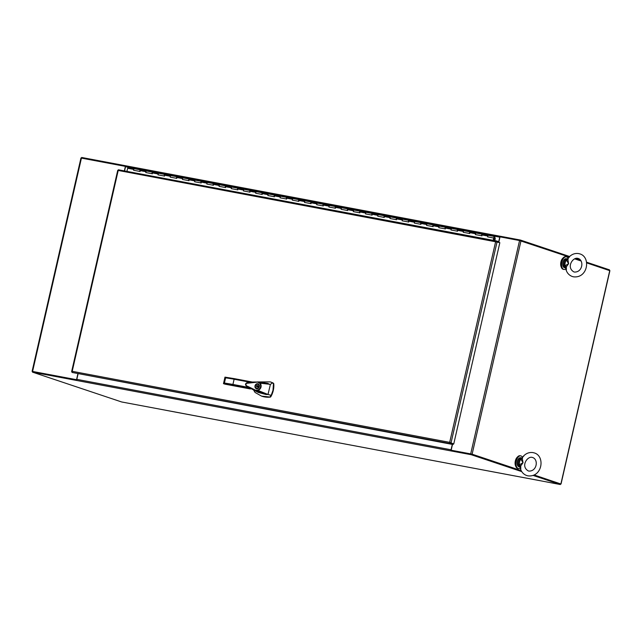 <?xml version="1.0" encoding="UTF-8"?>
<svg xmlns="http://www.w3.org/2000/svg" width="642" height="642" viewBox="0 0 642 642"><rect width="100%" height="100%" fill="white"/><g stroke="black" fill="none" stroke-linecap="round" stroke-linejoin="round"><path stroke-width="0.96" d="M540.251 480.722A1.051 0.562 -79.3 0 1 540.179 480.722A1.051 0.562 -79.3 0 1 540.139 480.706L560.338 484.533L533.085 475.417M521.753 471.621L471.204 454.705L451.358 450.997A1.051 0.562 -79.3 0 1 451.061 449.793L452.297 444.4M78.051 373.965L76.815 379.358A1.051 0.562 100.7 0 0 77.112 380.554L32.493 372.135L121.635 401.964L165.893 410.27A1.051 0.562 100.7 0 0 165.933 410.278A1.051 0.562 100.7 0 0 165.973 410.286M471.204 454.705L471.356 454.022L521.224 470.714L471.541 454.087M560.362 483.819L534.056 475.008L560.498 483.859L560.338 484.533M165.885 410.294L540.139 480.697M32.63 371.533L76.767 379.735L32.654 371.453L32.493 372.135M77.112 380.554L451.358 450.997L451.519 450.291L471.356 454.022M500.383 236.93L500.527 236.296L520.365 240.036L569.598 256.511M575.537 258.501L580.609 260.195M586.539 262.185L609.507 269.865L609.37 270.467M81.518 158.093L81.662 157.467L126.169 165.869M520.221 240.678L520.365 240.036M498.73 241.665L499.757 237.171A1.051 0.562 -79.3 0 1 500.487 236.312A1.051 0.562 -79.3 0 1 500.527 236.328M500.447 236.312L126.281 165.885A1.051 0.562 100.7 0 0 126.241 165.877A1.051 0.562 100.7 0 0 125.511 166.727L124.548 170.941M76.767 379.759L32.782 371.493M125.607 166.422L80.956 158.02L32.1 371.333M76.55 379.663L77.867 373.925M124.363 170.908L125.407 166.35M471.067 453.966L451.519 450.291L472.119 454.191L521.176 470.61M534.16 474.96L560.482 483.907M609.731 270.659L586.636 262.859M581.114 261.013L574.646 258.846M569.117 256.993L519.563 240.541L500.022 236.858L498.906 241.729M452.482 444.433L451.166 450.17M562.994 258.06A5.505 2.937 100.7 0 0 561.293 267.104M568.05 258.333A6.42 3.419 100.7 0 0 566.581 256.896A6.42 3.419 100.7 0 0 566.34 256.84A6.42 3.419 100.7 0 0 561.838 262.281A6.42 3.419 100.7 0 0 563.724 269.399A6.42 3.419 100.7 0 0 563.965 269.463A6.42 3.419 100.7 0 0 565.819 268.926M565.923 256.776A6.42 3.419 100.7 0 0 565.674 256.712A6.42 3.419 100.7 0 0 561.172 262.161A6.42 3.419 100.7 0 0 563.058 269.271A6.42 3.419 100.7 0 0 563.299 269.335A6.42 3.419 100.7 0 0 563.548 269.367M253.558 389.951L255.075 392.463L261.551 396.114L269.881 397.029L271.197 395.352L272.994 390.336L273.476 383.731L273.075 383.081A27.317 23.056 -71.5 0 0 272.738 382.905L270.282 381.894L257.442 381.934M261.695 396.162A27.317 23.056 -71.5 0 0 261.848 396.218A27.317 23.056 -71.5 0 0 270.178 397.125A0.915 0.77 -71.5 0 0 270.836 396.668A18.971 16.01 -71.5 0 0 273.291 390.44A18.971 16.01 -71.5 0 0 273.773 383.836A0.915 0.77 -71.5 0 0 273.372 383.178A27.317 23.056 -71.5 0 0 270.579 381.99A27.317 23.056 -71.5 0 0 270.41 381.934M255.018 385.842A2.568 2.167 108.5 0 1 257.972 383.804A2.568 2.167 108.5 0 1 259.288 386.644A2.568 2.167 108.5 0 1 256.335 388.683A2.568 2.167 108.5 0 1 255.018 385.842M258.196 383.9A2.568 2.167 -71.5 0 0 256.768 384.173M256.696 388.394A2.199 1.862 -71.5 0 0 258.004 388.466M258.983 386.588A2.199 1.862 108.5 0 1 255.323 385.898A2.199 1.862 108.5 0 1 258.983 386.588M249.682 387.904L258.212 392.423L265.989 394.501L249.586 387.848L246.271 385.858M246.977 382.76L258.453 382.006L267.786 383.386L260.925 382.375M256.503 390.657L247.844 386.412C246.095 385.866 245.581 384.855 246.303 383.362L258.453 382.006L260.347 383.202L270.306 384.365L272.738 382.905M256.399 390.167L257.915 390.047C260.612 388.426 261.27 386.227 259.906 383.443L258.164 382.367L258.445 382.006L251.423 382.038L246.664 382.833C244.49 384.325 245.469 385.994 249.586 387.848L249.794 387.961M265.989 394.501L267.995 394.469L258.156 390.505L256.487 390.657M267.786 383.386L270.322 384.71L267.995 394.469L271.197 395.352M248.831 387.439L232.54 384.373A54.313 3.362 -167.1 0 0 224.411 383.049L223.48 383.643L224.973 377.143L234.258 378.636L232.765 385.136L223.48 383.643L224.146 383.258L223.48 383.643L225.013 384.157L225.318 383.595L225.013 384.157L250.332 388.94L250.532 388.562L250.364 388.948M234.258 378.636L233.736 379.157L234.258 378.636L252.049 381.982L224.973 377.143L225.607 377.833A54.313 3.362 12.9 0 1 233.736 379.157L249.931 382.207M259.906 383.443L260.347 383.202C261.888 386.259 261.158 388.691 258.156 390.505L257.915 390.047M226.506 384.438L226.401 383.796L226.57 384.446M224.724 383.451L225.013 384.157L224.724 383.451L225.013 384.157L250.348 388.94M255.604 387.664A2.568 2.167 -71.5 0 0 256.575 388.739M259.175 384.975A2.199 1.862 -71.5 0 0 258.076 384.253M256.535 386.452L256.672 385.826A0.73 0.618 108.5 0 1 257.771 386.035L258.598 386.187L258.453 386.813L257.627 386.661A0.73 0.618 108.5 0 1 256.535 386.452L257.001 386.604A0.73 0.618 -71.5 0 0 257.169 386.957M256.463 385.786L256.792 386.54M258.582 386.251L257.771 386.035M257.603 385.682A0.73 0.618 -71.5 0 0 257.145 385.986L256.672 385.826M450.427 442.94L453.156 443.855L450.034 442.482M72.129 371.702L71.88 371.919A1.051 0.562 100.7 0 0 72.209 372.464L453.003 444.529L453.156 443.855L453.742 443.959L499.837 242.684L495.616 241.769L496.162 241.24A1.051 0.562 -79.3 0 1 496.643 240.975A1.051 0.562 -79.3 0 1 496.675 240.983L499.019 241.769L498.882 242.363M496.595 240.967L118.618 169.825A1.051 0.562 100.7 0 0 118.577 169.817A1.051 0.562 100.7 0 0 118.104 170.082L118.224 170.427M453.003 444.529L450.267 443.614A1.051 0.562 -79.3 0 1 449.938 443.076L449.681 442.362A1.051 0.562 -79.3 0 1 449.681 442.362L495.616 241.769L496.162 241.24M71.952 371.734L72.201 371.317L449.681 442.362L453.742 443.959M449.681 442.362L449.938 443.076M495.616 241.769L117.831 170.379M494.597 236.914L494.356 237.813M494.797 240.622L495.247 238.663L494.805 236.882A0.859 0.457 100.7 0 0 494.541 236.505A0.859 0.457 100.7 0 0 494.509 236.497A0.859 0.457 100.7 0 0 493.907 237.227A0.859 0.457 100.7 0 0 494.163 238.174L494.509 237.845M494.42 237.813L494.155 237.363M494.525 237.845L494.621 236.914M133.769 169.408L127.662 168.26A0.859 0.457 100.7 0 1 128.264 167.562A0.859 0.457 100.7 0 0 128.264 167.562L134.363 168.71A0.859 0.457 100.7 0 0 134.363 168.71A0.859 0.457 -79.3 0 1 134.395 168.718A0.859 0.457 -79.3 0 0 133.769 169.408L133.576 170.242L139.683 171.39L139.876 170.555A0.859 0.457 -79.3 0 1 140.47 169.857L146.577 171.013A0.859 0.457 -79.3 0 1 146.609 171.021A0.859 0.457 100.7 0 0 146.577 171.013A0.859 0.457 -79.3 0 0 145.975 171.711L145.79 172.537L151.889 173.685L152.082 172.858A0.859 0.457 -79.3 0 1 152.676 172.16L158.783 173.308A0.859 0.457 -79.3 0 1 158.815 173.316A0.859 0.457 100.7 0 0 158.783 173.308A0.859 0.457 -79.3 0 0 158.189 174.006L157.996 174.841L164.103 175.988L164.288 175.154A0.859 0.457 -79.3 0 1 164.89 174.455L170.989 175.603A0.859 0.457 -79.3 0 1 171.021 175.611A0.859 0.457 100.7 0 0 170.989 175.603A0.859 0.457 -79.3 0 0 170.395 176.301L170.202 177.136L176.309 178.283L176.502 177.449A0.859 0.457 -79.3 0 1 177.096 176.751L183.203 177.906A0.859 0.457 -79.3 0 1 183.235 177.914A0.859 0.457 100.7 0 0 183.203 177.906A0.859 0.457 -79.3 0 0 182.601 178.604L182.416 179.431L188.515 180.579L188.708 179.752A0.859 0.457 -79.3 0 1 189.302 179.054L195.409 180.201A0.859 0.457 -79.3 0 1 195.441 180.209A0.859 0.457 100.7 0 0 195.409 180.201A0.859 0.457 -79.3 0 0 194.815 180.9L194.622 181.734L200.721 182.882L200.914 182.047A0.859 0.457 -79.3 0 1 201.508 181.349L207.615 182.497A0.859 0.457 -79.3 0 1 207.647 182.505A0.859 0.457 100.7 0 0 207.615 182.497A0.859 0.457 -79.3 0 0 207.021 183.195L206.828 184.029L212.935 185.177L213.128 184.342A0.859 0.457 -79.3 0 1 213.722 183.644L219.821 184.8A0.859 0.457 -79.3 0 1 219.853 184.808A0.859 0.457 100.7 0 0 219.821 184.8A0.859 0.457 -79.3 0 0 219.227 185.498L219.034 186.324L225.141 187.472L225.334 186.645A0.859 0.457 -79.3 0 1 225.928 185.947L232.035 187.095A0.859 0.457 -79.3 0 1 232.067 187.103A0.859 0.457 100.7 0 0 232.035 187.095A0.859 0.457 -79.3 0 0 231.433 187.793L231.248 188.628L237.347 189.775L237.54 188.941A0.859 0.457 -79.3 0 1 238.134 188.242L244.241 189.39A0.859 0.457 -79.3 0 1 244.273 189.398A0.859 0.457 100.7 0 0 244.241 189.39A0.859 0.457 -79.3 0 0 243.647 190.088L243.454 190.923L249.561 192.07L249.746 191.236A0.859 0.457 -79.3 0 1 250.348 190.538L256.447 191.693A0.859 0.457 -79.3 0 1 256.479 191.701A0.859 0.457 100.7 0 0 256.447 191.693A0.859 0.457 -79.3 0 0 255.853 192.383L255.66 193.218L261.767 194.365L261.96 193.539A0.859 0.457 -79.3 0 1 262.554 192.841L268.661 193.988A0.859 0.457 100.7 0 0 268.661 193.988A0.859 0.457 -79.3 0 1 268.693 193.996A0.859 0.457 -79.3 0 0 268.059 194.686L267.875 195.513L273.974 196.669L274.166 195.834A0.859 0.457 -79.3 0 1 274.76 195.136L280.867 196.283A0.859 0.457 -79.3 0 1 280.899 196.291A0.859 0.457 100.7 0 0 280.867 196.283A0.859 0.457 -79.3 0 0 280.273 196.982L280.081 197.816L286.18 198.964L286.372 198.129A0.859 0.457 -79.3 0 1 286.966 197.431L293.073 198.579A0.859 0.457 -79.3 0 1 293.105 198.595A0.859 0.457 100.7 0 0 293.073 198.579A0.859 0.457 -79.3 0 0 292.479 199.277L292.287 200.111L298.394 201.259L298.586 200.432A0.859 0.457 -79.3 0 1 299.18 199.734L305.279 200.882A0.859 0.457 -79.3 0 1 305.311 200.89A0.859 0.457 100.7 0 0 305.279 200.882A0.859 0.457 -79.3 0 0 304.685 201.58L304.493 202.407L310.6 203.562L310.792 202.728A0.859 0.457 -79.3 0 1 311.386 202.029L317.493 203.177A0.859 0.457 100.7 0 0 317.493 203.177A0.859 0.457 -79.3 0 1 317.525 203.185A0.859 0.457 -79.3 0 0 316.891 203.875L316.707 204.71L322.806 205.857L322.998 205.023A0.859 0.457 -79.3 0 1 323.592 204.325L329.699 205.472A0.859 0.457 -79.3 0 1 329.731 205.488A0.859 0.457 100.7 0 0 329.699 205.472A0.859 0.457 -79.3 0 0 329.105 206.17L328.913 207.005L335.02 208.152L335.204 207.326A0.859 0.457 -79.3 0 1 335.806 206.628L341.905 207.775A0.859 0.457 -79.3 0 1 341.937 207.783A0.859 0.457 100.7 0 0 341.905 207.775A0.859 0.457 -79.3 0 0 341.311 208.473L341.119 209.3L347.226 210.456L347.418 209.621A0.859 0.457 -79.3 0 1 348.012 208.923L354.119 210.07A0.859 0.457 -79.3 0 1 354.151 210.078A0.859 0.457 100.7 0 0 354.119 210.07A0.859 0.457 -79.3 0 0 353.517 210.769L353.333 211.603L359.432 212.751L359.624 211.916A0.859 0.457 -79.3 0 1 360.218 211.218L366.325 212.366A0.859 0.457 100.7 0 0 366.325 212.366A0.859 0.457 -79.3 0 1 366.357 212.382A0.859 0.457 -79.3 0 0 365.731 213.064L365.539 213.898L371.646 215.046L371.83 214.219A0.859 0.457 -79.3 0 1 372.432 213.521L378.531 214.669A0.859 0.457 -79.3 0 1 378.563 214.677A0.859 0.457 100.7 0 0 378.531 214.669A0.859 0.457 -79.3 0 0 377.937 215.367L377.745 216.193L383.852 217.349L384.044 216.514A0.859 0.457 -79.3 0 1 384.638 215.816L390.737 216.964A0.859 0.457 -79.3 0 1 390.769 216.972A0.859 0.457 100.7 0 0 390.737 216.964A0.859 0.457 -79.3 0 0 390.143 217.662L389.951 218.497L396.058 219.644L396.25 218.81A0.859 0.457 -79.3 0 1 396.844 218.111L402.951 219.259A0.859 0.457 -79.3 0 1 402.983 219.267A0.859 0.457 100.7 0 0 402.951 219.259A0.859 0.457 -79.3 0 0 402.349 219.957L402.165 220.792L408.264 221.939L408.456 221.113A0.859 0.457 -79.3 0 1 409.05 220.415L415.157 221.562A0.859 0.457 100.7 0 0 415.157 221.562A0.859 0.457 -79.3 0 1 415.189 221.57A0.859 0.457 -79.3 0 0 414.563 222.26L414.371 223.087L420.478 224.243L420.662 223.408A0.859 0.457 -79.3 0 1 421.264 222.71L427.363 223.857A0.859 0.457 -79.3 0 1 427.395 223.865A0.859 0.457 100.7 0 0 427.363 223.857A0.859 0.457 -79.3 0 0 426.769 224.556L426.577 225.39L432.684 226.538L432.877 225.703A0.859 0.457 -79.3 0 1 433.47 225.005L439.577 226.153A0.859 0.457 -79.3 0 1 439.609 226.161A0.859 0.457 100.7 0 0 439.577 226.153A0.859 0.457 -79.3 0 0 438.976 226.851L438.791 227.685L444.89 228.833L445.083 228.006A0.859 0.457 -79.3 0 1 445.676 227.308L451.783 228.456A0.859 0.457 -79.3 0 1 451.816 228.464A0.859 0.457 100.7 0 0 451.783 228.456A0.859 0.457 -79.3 0 0 451.19 229.154L450.997 229.98L457.104 231.136L457.289 230.301A0.859 0.457 -79.3 0 1 457.89 229.603L463.989 230.751A0.859 0.457 100.7 0 0 463.989 230.751A0.859 0.457 -79.3 0 1 464.022 230.759A0.859 0.457 -79.3 0 0 463.396 231.449L463.203 232.284L469.31 233.431L469.503 232.597A0.859 0.457 -79.3 0 1 470.096 231.898L476.195 233.046A0.859 0.457 -79.3 0 1 476.236 233.054A0.859 0.457 100.7 0 0 476.195 233.046A0.859 0.457 -79.3 0 0 475.602 233.744L475.409 234.579L481.516 235.726L481.709 234.892A0.859 0.457 -79.3 0 1 482.303 234.202L488.41 235.349A0.859 0.457 -79.3 0 1 488.442 235.357A0.859 0.457 100.7 0 0 488.41 235.349A0.859 0.457 -79.3 0 0 487.816 236.047L487.623 236.874L493.955 238.102L493.441 240.373M127.662 168.26L126.947 171.39M493.722 238.022L493.2 240.325M475.714 234.635A0.859 0.457 100.7 0 1 475.634 233.64A0.859 0.457 100.7 0 1 476.195 233.046L482.303 234.202A0.859 0.457 -79.3 0 1 482.335 234.21A0.859 0.457 -79.3 0 0 482.303 234.202A0.859 0.457 -79.3 0 0 481.701 234.924A0.859 0.457 -79.3 0 0 481.949 235.879M463.508 232.34A0.859 0.457 100.7 0 1 463.42 231.345A0.859 0.457 100.7 0 1 463.989 230.751L470.096 231.898A0.859 0.457 -79.3 0 1 470.129 231.906A0.859 0.457 -79.3 0 0 470.096 231.898A0.859 0.457 -79.3 0 0 469.495 232.629A0.859 0.457 -79.3 0 0 469.743 233.576M451.302 230.045A0.859 0.457 100.7 0 1 451.214 229.05A0.859 0.457 100.7 0 1 451.783 228.456L457.89 229.603A0.859 0.457 -79.3 0 1 457.923 229.611A0.859 0.457 -79.3 0 1 457.923 229.611A0.859 0.457 -79.3 0 0 457.281 230.334A0.859 0.457 -79.3 0 0 457.537 231.28M439.096 227.741A0.859 0.457 100.7 0 1 439.008 226.746A0.859 0.457 100.7 0 1 439.577 226.153L445.676 227.308A0.859 0.457 -79.3 0 1 445.708 227.316A0.859 0.457 -79.3 0 0 445.676 227.308A0.859 0.457 -79.3 0 0 445.075 228.03A0.859 0.457 -79.3 0 0 445.331 228.985M426.882 225.446A0.859 0.457 100.7 0 1 426.802 224.451A0.859 0.457 100.7 0 1 427.363 223.857L433.47 225.005A0.859 0.457 -79.3 0 1 433.502 225.013A0.859 0.457 -79.3 0 0 433.47 225.005A0.859 0.457 -79.3 0 0 432.868 225.735A0.859 0.457 -79.3 0 0 433.117 226.69M414.676 223.151A0.859 0.457 100.7 0 1 414.588 222.156A0.859 0.457 100.7 0 1 415.157 221.562L421.264 222.71A0.859 0.457 -79.3 0 1 421.296 222.718A0.859 0.457 -79.3 0 0 421.264 222.71A0.859 0.457 -79.3 0 0 420.662 223.44A0.859 0.457 -79.3 0 0 420.911 224.387M402.47 220.848A0.859 0.457 100.7 0 1 402.382 219.853A0.859 0.457 100.7 0 1 402.951 219.259L409.05 220.415A0.859 0.457 -79.3 0 1 409.082 220.423A0.859 0.457 -79.3 0 0 409.05 220.415A0.859 0.457 -79.3 0 0 408.448 221.137A0.859 0.457 -79.3 0 0 408.705 222.092M390.256 218.553A0.859 0.457 100.7 0 1 390.175 217.558A0.859 0.457 100.7 0 1 390.737 216.964L396.844 218.111A0.859 0.457 -79.3 0 1 396.876 218.12A0.859 0.457 -79.3 0 0 396.844 218.111A0.859 0.457 -79.3 0 0 396.242 218.842A0.859 0.457 -79.3 0 0 396.491 219.797M378.05 216.258A0.859 0.457 100.7 0 1 377.961 215.263A0.859 0.457 100.7 0 1 378.531 214.669L384.638 215.816A0.859 0.457 -79.3 0 1 384.67 215.824A0.859 0.457 -79.3 0 0 384.638 215.816A0.859 0.457 -79.3 0 0 384.036 216.547A0.859 0.457 -79.3 0 0 384.285 217.494M365.844 213.955A0.859 0.457 100.7 0 1 365.755 212.959A0.859 0.457 100.7 0 1 366.325 212.366L372.432 213.521A0.859 0.457 -79.3 0 1 372.464 213.529A0.859 0.457 -79.3 0 0 372.432 213.521A0.859 0.457 -79.3 0 0 371.822 214.243A0.859 0.457 -79.3 0 0 372.079 215.198M353.638 211.659A0.859 0.457 100.7 0 1 353.549 210.664A0.859 0.457 100.7 0 1 354.119 210.07L360.218 211.218A0.859 0.457 -79.3 0 1 360.25 211.226A0.859 0.457 -79.3 0 0 360.218 211.218A0.859 0.457 -79.3 0 0 359.616 211.948A0.859 0.457 -79.3 0 0 359.873 212.903M341.424 209.364A0.859 0.457 100.7 0 1 341.343 208.369A0.859 0.457 100.7 0 1 341.905 207.775L348.012 208.923A0.859 0.457 -79.3 0 1 348.044 208.931A0.859 0.457 -79.3 0 0 348.012 208.923A0.859 0.457 -79.3 0 0 347.41 209.653A0.859 0.457 -79.3 0 0 347.659 210.6M329.218 207.061A0.859 0.457 100.7 0 1 329.129 206.066A0.859 0.457 100.7 0 1 329.699 205.472L335.806 206.628A0.859 0.457 -79.3 0 1 335.838 206.636A0.859 0.457 -79.3 0 0 335.806 206.628A0.859 0.457 -79.3 0 0 335.204 207.35A0.859 0.457 -79.3 0 0 335.453 208.305M317.012 204.766A0.859 0.457 100.7 0 1 316.923 203.771A0.859 0.457 100.7 0 1 317.493 203.177L323.592 204.325A0.859 0.457 -79.3 0 1 323.624 204.333A0.859 0.457 -79.3 0 1 323.624 204.333A0.859 0.457 -79.3 0 0 322.99 205.055A0.859 0.457 -79.3 0 0 323.247 206.01M304.798 202.471A0.859 0.457 100.7 0 1 304.717 201.476A0.859 0.457 100.7 0 1 305.279 200.882L311.386 202.029A0.859 0.457 -79.3 0 1 311.418 202.037A0.859 0.457 -79.3 0 0 311.386 202.029A0.859 0.457 -79.3 0 0 310.784 202.76A0.859 0.457 -79.3 0 0 311.033 203.707M292.591 200.168A0.859 0.457 100.7 0 1 292.503 199.172A0.859 0.457 100.7 0 1 293.073 198.579L299.18 199.734A0.859 0.457 -79.3 0 1 299.212 199.742A0.859 0.457 -79.3 0 0 299.18 199.734A0.859 0.457 -79.3 0 0 298.578 200.456A0.859 0.457 -79.3 0 0 298.827 201.411M280.385 197.872A0.859 0.457 100.7 0 1 280.297 196.877A0.859 0.457 100.7 0 1 280.867 196.283L286.966 197.431A0.859 0.457 -79.3 0 1 287.006 197.439A0.859 0.457 -79.3 0 0 286.966 197.431A0.859 0.457 -79.3 0 0 286.364 198.161A0.859 0.457 -79.3 0 0 286.621 199.116M268.179 195.577A0.859 0.457 100.7 0 1 268.091 194.582A0.859 0.457 100.7 0 1 268.661 193.988L274.76 195.136A0.859 0.457 -79.3 0 1 274.792 195.144A0.859 0.457 -79.3 0 1 274.792 195.144A0.859 0.457 -79.3 0 0 274.158 195.866A0.859 0.457 -79.3 0 0 274.415 196.813M255.965 193.274A0.859 0.457 100.7 0 1 255.885 192.279A0.859 0.457 100.7 0 1 256.447 191.693L262.554 192.841A0.859 0.457 -79.3 0 1 262.586 192.849A0.859 0.457 -79.3 0 0 262.554 192.841A0.859 0.457 -79.3 0 0 261.952 193.563A0.859 0.457 -79.3 0 0 262.201 194.518M243.759 190.979A0.859 0.457 100.7 0 1 243.671 189.984A0.859 0.457 100.7 0 1 244.241 189.39L250.348 190.538A0.859 0.457 -79.3 0 1 250.38 190.546A0.859 0.457 -79.3 0 0 250.348 190.538A0.859 0.457 -79.3 0 0 249.746 191.268A0.859 0.457 -79.3 0 0 249.995 192.223M231.553 188.684A0.859 0.457 100.7 0 1 231.465 187.689A0.859 0.457 100.7 0 1 232.035 187.095L238.134 188.242A0.859 0.457 -79.3 0 1 238.166 188.25A0.859 0.457 -79.3 0 0 238.134 188.242A0.859 0.457 -79.3 0 0 237.532 188.973A0.859 0.457 -79.3 0 0 237.789 189.92M219.339 186.381A0.859 0.457 100.7 0 1 219.259 185.386A0.859 0.457 100.7 0 1 219.821 184.8L225.928 185.947A0.859 0.457 -79.3 0 1 225.96 185.955A0.859 0.457 -79.3 0 1 225.96 185.955A0.859 0.457 -79.3 0 0 225.326 186.67A0.859 0.457 -79.3 0 0 225.575 187.625M207.133 184.085A0.859 0.457 100.7 0 1 207.045 183.09A0.859 0.457 100.7 0 1 207.615 182.497L213.722 183.644A0.859 0.457 -79.3 0 1 213.754 183.652A0.859 0.457 -79.3 0 0 213.722 183.644A0.859 0.457 -79.3 0 0 213.12 184.374A0.859 0.457 -79.3 0 0 213.369 185.329M194.927 181.79A0.859 0.457 100.7 0 1 194.839 180.795A0.859 0.457 100.7 0 1 195.409 180.201L201.508 181.349A0.859 0.457 -79.3 0 1 201.548 181.357A0.859 0.457 -79.3 0 0 201.508 181.349A0.859 0.457 -79.3 0 0 200.906 182.079A0.859 0.457 -79.3 0 0 201.163 183.026M182.721 179.487A0.859 0.457 100.7 0 1 182.633 178.492A0.859 0.457 100.7 0 1 183.203 177.906L189.302 179.054A0.859 0.457 -79.3 0 1 189.334 179.062A0.859 0.457 -79.3 0 0 189.302 179.054A0.859 0.457 -79.3 0 0 188.7 179.784A0.859 0.457 -79.3 0 0 188.957 180.731M170.507 177.192A0.859 0.457 100.7 0 1 170.419 176.197A0.859 0.457 100.7 0 1 170.989 175.603L177.096 176.751A0.859 0.457 -79.3 0 1 177.128 176.759A0.859 0.457 -79.3 0 1 177.128 176.759A0.859 0.457 -79.3 0 0 176.494 177.481A0.859 0.457 -79.3 0 0 176.743 178.436M158.301 174.897A0.859 0.457 100.7 0 1 158.213 173.902A0.859 0.457 100.7 0 1 158.783 173.308L164.89 174.455A0.859 0.457 -79.3 0 1 164.922 174.464A0.859 0.457 -79.3 0 0 164.89 174.455A0.859 0.457 -79.3 0 0 164.288 175.186A0.859 0.457 -79.3 0 0 164.537 176.133M146.095 172.594A0.859 0.457 100.7 0 1 146.007 171.599A0.859 0.457 100.7 0 1 146.577 171.013L152.676 172.16A0.859 0.457 -79.3 0 1 152.708 172.168A0.859 0.457 -79.3 0 0 152.676 172.16A0.859 0.457 -79.3 0 0 152.074 172.891A0.859 0.457 -79.3 0 0 152.331 173.838M133.881 170.299A0.859 0.457 100.7 0 1 133.801 169.303A0.859 0.457 100.7 0 1 134.363 168.71L140.47 169.857A0.859 0.457 -79.3 0 1 140.502 169.865A0.859 0.457 -79.3 0 0 140.47 169.857A0.859 0.457 -79.3 0 0 139.868 170.587A0.859 0.457 -79.3 0 0 140.117 171.542M494.139 237.54L494.236 237.058M494.709 237.717L494.557 240.581M494.509 236.497L488.41 235.349A0.859 0.457 100.7 0 0 487.84 235.935A0.859 0.457 100.7 0 0 487.928 236.93M494.974 238.768L493.85 238.551M517.404 457.088A5.505 2.937 100.7 0 0 515.703 466.132M522.468 457.361A6.42 3.419 100.7 0 0 520.999 455.932A6.42 3.419 100.7 0 0 520.758 455.868A6.42 3.419 100.7 0 0 516.248 461.317A6.42 3.419 100.7 0 0 518.142 468.427A6.42 3.419 100.7 0 0 518.383 468.491A6.42 3.419 100.7 0 0 520.237 467.954M520.333 455.804A6.42 3.419 100.7 0 0 520.092 455.74A6.42 3.419 100.7 0 0 515.59 461.189A6.42 3.419 100.7 0 0 517.476 468.299A6.42 3.419 100.7 0 0 517.717 468.363A6.42 3.419 100.7 0 0 517.966 468.395M567.945 259.85L568.627 263.669L566.421 260.179L567.945 259.85C568.138 258.012 568.579 257.161 569.261 257.306M565.642 268.083L565.931 269.423C566.95 272.946 569.085 275.314 572.327 276.517L573.547 276.83C587.984 278.467 590.969 257.041 579.895 253.903L578.675 253.59C574.75 253.02 571.388 254.368 568.579 257.611L567.753 258.71M568.627 263.669L566.34 266.847L565.746 266.382L566.035 268.404L564.607 266.029L568.627 263.669M566.356 269.993L566.34 266.847M564.607 266.029L564.109 265.948L565.474 267.866M567.52 258.935L565.538 259.729L568.266 258.646L567.199 260.042M565.746 266.382L565.112 265.9A4.221 2.247 100.7 0 1 566.421 260.179L566.019 259.85M522.355 458.878L523.045 462.697L520.839 459.207L522.355 458.878C522.556 457.04 522.997 456.197 523.679 456.334M520.06 467.111L520.349 468.451C521.368 471.974 523.495 474.342 526.745 475.545L527.965 475.866C542.402 477.496 545.379 456.069 534.313 452.931L533.093 452.618C529.168 452.056 525.806 453.396 522.997 456.639L522.171 457.738M523.045 462.697L520.758 465.875L520.164 465.41L520.445 467.432L519.017 465.057L523.045 462.697M520.774 469.021L520.758 465.875M519.017 465.057L518.527 464.985L519.892 466.894M521.93 457.971L519.948 458.757L522.684 457.674L521.617 459.07M520.164 465.41L519.53 464.928A4.221 2.247 100.7 0 1 520.839 459.207L520.437 458.878M451.061 449.793L76.815 379.358M125.511 166.727L499.757 237.171M32.59 371.389L81.446 158.076M560.891 483.907L609.748 270.595M520.975 240.878L472.119 454.191M519.563 240.541L470.706 453.846M250.942 388.554L232.765 385.136M225.607 377.833L224.411 383.049M118.144 170.724L72.201 371.317M451.005 443.044L497.101 241.769M72.209 372.464L450.267 443.614M487.816 236.047L481.709 234.892M475.602 233.744L469.503 232.597M463.396 231.449L457.289 230.301M451.19 229.154L445.083 228.006M438.976 226.851L432.877 225.703M426.769 224.556L420.662 223.408M414.563 222.26L408.456 221.113M402.349 219.957L396.25 218.81M390.143 217.662L384.044 216.514M377.937 215.367L371.83 214.219M365.731 213.064L359.624 211.916M353.517 210.769L347.418 209.621M341.311 208.473L335.204 207.326M329.105 206.17L322.998 205.023M316.891 203.875L310.792 202.728M304.685 201.58L298.586 200.432M292.479 199.277L286.372 198.129M280.273 196.982L274.166 195.834M268.059 194.686L261.96 193.539M255.853 192.383L249.746 191.236M243.647 190.088L237.54 188.941M231.433 187.793L225.334 186.645M219.227 185.498L213.128 184.342M207.021 183.195L200.914 182.047M194.815 180.9L188.708 179.752M182.601 178.604L176.502 177.449M170.395 176.301L164.288 175.154M158.189 174.006L152.082 172.858M145.975 171.711L139.876 170.555M566.485 258.742A4.59 2.448 100.7 0 0 566.308 258.694A4.59 2.448 100.7 0 0 563.09 262.586A4.59 2.448 100.7 0 0 564.438 267.666A4.59 2.448 100.7 0 0 564.607 267.714A4.59 2.448 100.7 0 0 564.791 267.738M564.109 265.948A4.59 2.448 -79.3 0 1 565.538 259.729M563.219 266.261A4.221 2.247 -79.3 0 1 564.487 259.553M520.895 457.77A4.59 2.448 100.7 0 0 520.726 457.73A4.59 2.448 100.7 0 0 517.508 461.622A4.59 2.448 100.7 0 0 518.856 466.702A4.59 2.448 100.7 0 0 519.025 466.742A4.59 2.448 100.7 0 0 519.201 466.766M518.527 464.985A4.59 2.448 -79.3 0 1 519.948 458.757M517.637 465.289A4.221 2.247 -79.3 0 1 518.905 458.581M165.933 410.278L540.179 480.722M126.241 165.877L500.487 236.312M561.044 483.98L609.9 270.667M563.965 269.463L563.299 269.335M566.34 256.84L565.674 256.712M256.92 388.49L256.455 388.33M225.029 384.165L223.48 383.651M258.317 384.309L257.851 384.157M117.735 170.323L71.631 371.606M496.643 240.975L118.577 169.817M518.383 468.491L517.717 468.363M520.758 455.868L520.092 455.74M577.776 258.365C573.033 256.896 565.883 267.257 573.868 271.903L574.446 272.056C582.535 272.417 584.228 260.62 578.354 258.517L577.776 258.365M565.45 267.875L564.398 267.658C561.461 266.815 562.729 258.285 566.308 258.694L567.207 258.87M532.194 457.393C527.451 455.924 520.301 466.285 528.286 470.931L528.864 471.084C536.953 471.445 538.646 459.648 532.764 457.545L532.194 457.393M519.868 466.903L518.816 466.686C515.879 465.843 517.147 457.313 520.726 457.73L521.625 457.898"/></g></svg>
